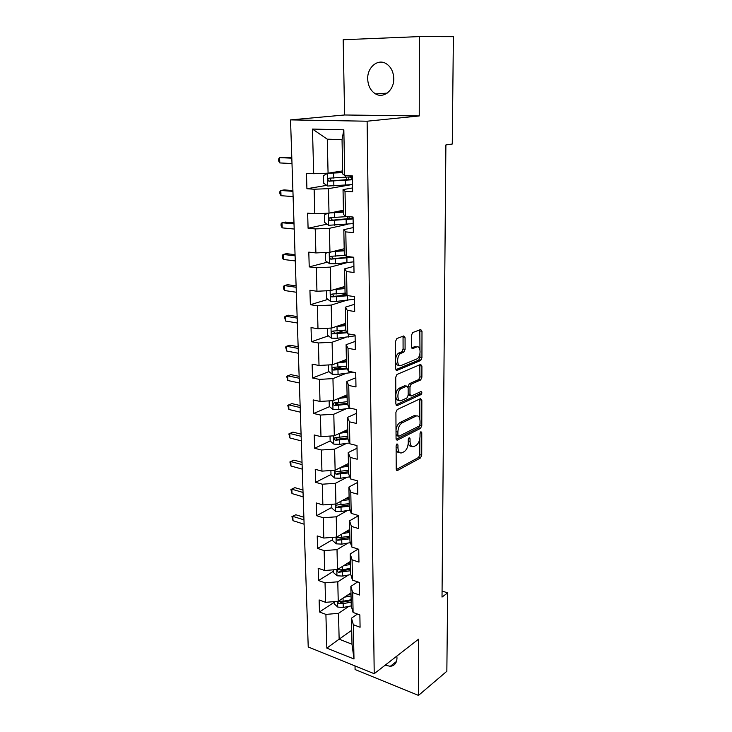 <?xml version="1.0" encoding="UTF-8"?>
<svg xmlns="http://www.w3.org/2000/svg" width="732" height="732" viewBox="0 0 732 732"><rect width="100%" height="100%" fill="white"/><g stroke="black" fill="none" stroke-linecap="round" stroke-linejoin="round"><path stroke-width="1.1" d="M397.019 443.867L396.094 445.88L396.222 469.02L397.467 470.502L420.488 457.958L421.724 455.185L421.769 432.704L420.909 431.651L420.031 433.6L420.022 436.528C419.784 440.774 418.439 443.748 416.014 445.44L413.955 446.511C411.585 447.225 410.277 445.614 410.048 441.689L410.039 438.724L409.142 437.672L408.246 439.648L408.255 442.613C408.017 446.923 406.644 449.942 404.137 451.681L402.014 452.788C399.571 453.529 398.217 451.918 397.961 447.938L397.952 444.928L397.019 443.867M367.702 78.946C368.031 85.882 370.657 90.878 375.58 93.925C383.65 98.838 394.127 90.237 393.761 78.617C393.487 71.782 390.97 66.804 386.185 63.666C377.849 58.322 367.199 67.344 367.702 78.946M385.151 665.187L390.293 666.303C394.548 665.791 396.771 663.036 396.982 658.041L396.826 656.092M405.061 337.745L403.716 335.951L396.881 338.532L395.527 341.387L395.673 368.672L397.037 370.401L420.754 360.464L421.934 357.747L421.989 331.285L420.717 329.51L412.647 332.584L411.485 335.293L411.494 346.812L412.802 348.56L416.737 346.995C420.992 345.01 421.229 356.868 416.993 358.89L401.163 365.478C396.771 367.638 396.351 355.578 400.77 353.391L403.89 352.11L405.089 349.347L405.061 337.745L403.048 337.415L402.838 336.281M419.345 36.6L343.18 39.729L344.598 114.979L419.235 115.949L419.345 36.6L453.382 36.673L452.275 144.021L445.889 144.936L442.018 597.083L447.655 592.883L442.073 591.026M419.235 115.949L367.125 121.21L374.217 673.705L308.227 646.969L290.531 119.892L367.125 121.21M355.02 665.928L355.084 669.542L418.494 695.4L418.567 639.164L374.217 673.705M418.494 695.4L446.849 671.262L447.655 592.883M397.238 409.527L395.911 412.391L396.058 438.578L397.366 440.115L420.534 428.376L421.788 425.603L421.842 400.175L420.589 398.592L397.238 409.527M396.415 439.886L397.394 440.106L396.396 439.868M395.866 403.982L395.719 377.255L396.964 374.445L420.653 364.399L421.916 366.073L421.888 377.227L420.68 379.954L411.21 384.172L409.975 386.944L409.984 394.383L411.283 396.003L420.982 391.547C422.108 392.023 422.108 393.038 421.001 394.594L397.22 405.61L395.866 403.982M326.756 185.361L306.918 188.737L314.129 189.222L314.806 213.762L307.641 213.149L308.09 228.238L315.227 228.924L315.895 252.933L308.794 252.119L309.233 266.887L316.306 267.766L316.956 291.254L309.929 290.256L310.359 304.704L317.359 305.775L317.99 328.769L311.036 327.588L311.457 341.734L318.393 342.979L319.015 365.478L312.125 364.133L312.537 377.987L319.399 379.396L320.003 401.438L313.186 399.919L313.589 413.479L320.387 415.062L320.982 436.647L314.229 434.973L314.623 448.258L321.357 449.997L321.943 471.133L315.245 469.303L315.629 482.333L322.3 484.209L322.876 504.924L316.242 502.957L316.627 515.712L323.233 517.744L323.791 538.047L317.221 535.934L317.597 548.442L324.139 550.601L324.688 570.503L318.182 568.261L318.548 580.522L325.035 582.818L325.575 602.326L319.125 599.956L319.481 611.979L325.905 614.395L326.838 648.122L353.986 658.992L352 644.206L351.479 618.174L357.463 614.047M306.918 188.737L306.461 173.31L313.699 173.722L312.463 129.061L343.839 129.802L344.708 175.47L352.367 175.9L352.641 191.839L345.019 191.317L345.495 216.388L353.071 217.038L353.336 232.62L345.797 231.888L346.263 256.401L353.757 257.261L354.023 272.487L346.556 271.554L347.014 295.536L354.434 296.588L354.691 311.484L347.297 310.359L347.746 333.81L355.093 335.055L355.34 349.631L348.029 348.313L348.469 371.261L355.734 372.689L355.972 386.954L348.743 385.453L349.173 407.925L356.365 409.517L356.603 423.48L349.438 421.815L349.859 443.802L356.978 445.568L357.207 459.229L350.125 457.409L350.537 478.938L357.582 480.86L357.811 494.237L350.793 492.261L351.195 513.352L358.168 515.419L358.396 528.522L351.442 526.399L351.845 547.051L358.753 549.274L358.973 562.112L352.083 559.834L352.476 580.083L359.311 582.434L359.531 595.015L352.714 592.609L353.099 612.446L359.87 614.935L360.08 627.26L353.336 624.716L353.986 658.992M343.436 210.24L329.025 213.168L328.439 188.664L350.308 184.848M352.577 187.932L343.034 189.634L343.518 214.394L345.495 216.388M328.439 188.664L314.129 189.222M329.025 213.168L314.806 213.762M345.019 191.317L343.034 189.634M344.196 248.743L329.949 252.284L329.382 228.32L347.425 224.331M353.254 227.56L343.82 229.692L344.296 253.903L346.263 256.401M329.382 228.32L315.227 228.924M329.949 252.284L315.895 252.933M345.797 231.888L343.82 229.692M344.937 286.432L330.864 290.567L330.306 267.107L346.419 262.815M353.913 266.329L344.589 268.873L345.056 292.562L347.014 295.536M330.306 267.107L316.306 267.766M330.864 290.567L316.956 291.254M346.556 271.554L344.589 268.873M345.669 323.334L331.752 328.028L331.203 305.07L346.026 300.468M354.562 304.265L345.348 307.202L345.806 330.379L347.746 333.81M331.203 305.07L317.359 305.775M331.752 328.028L317.99 328.769M347.297 310.359L345.348 307.202M346.382 359.467L332.621 364.701L332.09 342.228L345.952 337.315M355.194 341.405L346.09 344.717L346.538 367.4L348.469 371.261M332.09 342.228L318.393 342.979M332.621 364.701L319.015 365.478M348.029 348.313L346.09 344.717M347.078 394.859L333.472 400.614L332.95 378.609L346.071 373.393M355.816 377.767L346.812 381.427L347.252 403.643L349.173 407.925M332.95 378.609L319.399 379.396M333.472 400.614L320.003 401.438M348.743 385.453L346.812 381.427M347.764 429.538L334.314 435.787L333.801 414.23L346.327 408.731M356.429 413.37L347.526 417.377L347.947 439.127L349.859 443.802M333.801 414.23L320.387 415.062M334.314 435.787L320.982 436.647M349.438 421.815L347.526 417.377M348.432 463.521L335.128 470.237L334.625 449.119L346.657 443.345M357.024 448.249L348.212 452.577L348.633 473.878L350.537 478.938M334.625 449.119L321.357 449.997M335.128 470.237L321.943 471.133M350.125 457.409L348.212 452.577M349.091 496.818L335.933 503.991L335.439 483.303L347.041 477.255M357.609 482.415L348.899 487.064L349.31 507.926L351.195 513.352M335.439 483.303L322.3 484.209M335.933 503.991L322.876 504.924M350.793 492.261L348.899 487.064M349.731 529.465L336.711 537.078L336.235 516.801L347.471 510.497M358.177 515.895L349.567 520.836L349.969 541.287L351.845 547.051M336.235 516.801L323.233 517.744M336.711 537.078L323.791 538.047M351.442 526.399L349.567 520.836M350.363 561.481L337.489 569.505L337.013 549.622L347.938 543.08M358.131 549.073L350.216 553.941L350.61 573.98L352.476 580.083M337.013 549.622L324.139 550.601M337.489 569.505L324.688 570.503M352.083 559.834L350.216 553.941M350.985 592.874L338.239 601.292L337.781 581.803L348.414 575.023M357.728 581.894L350.857 586.378L351.241 606.023L353.099 612.446M337.781 581.803L325.035 582.818M338.239 601.292L325.575 602.326M352.714 592.609L350.857 586.378M351.726 630.298L339.136 639.182L338.523 613.352L348.899 606.352M338.523 613.352L325.905 614.395M352 644.206L339.136 639.182L326.838 648.122M353.336 624.716L351.479 618.174M344.598 114.979L290.531 119.892M344.708 175.47L342.722 173.987L342.045 139.629L327.268 139.172L328.073 173.182L342.658 170.895M343.839 129.802L342.045 139.629M327.268 139.172L312.463 129.061M328.073 173.182L313.699 173.722M334.185 602.29L319.481 611.979M333.408 571.28L318.548 580.522M349.74 529.648L346.437 531.578M332.621 539.658L317.597 548.442M349.109 497.961L348.075 498.529M331.816 507.413L316.627 515.712M330.992 474.528L315.629 482.333M337.223 437.672L335.997 438.248M330.15 440.984L314.623 448.258M419.656 394.338L421.769 393.358M347.215 401.648L338.696 402.746L335.466 404.119M329.528 406.663L313.589 413.479M419.665 360.327L421.522 359.549M341.304 366.842L335.265 369.184M328.952 371.627L312.537 377.987M344.955 330.159L336.583 333.051M328.412 335.878L311.457 341.734M345.962 293.925L339.712 295.82M327.909 299.397L310.359 304.704M348.533 256.685L344.479 257.737M327.451 262.157L309.233 266.887M327.058 224.148L308.09 228.238M396.113 448.926C396.607 451.58 397.741 452.769 399.507 452.504M408.246 442.961C408.776 445.431 409.874 446.511 411.53 446.218M396.277 469.587L418.558 457.482L419.802 454.709L419.829 438.733M419.857 418.988L419.784 398.967M396.14 439.282L418.594 427.936L419.848 425.173L421.788 425.603M397.897 435.22L398.821 436.299L419.162 426.07L420.049 424.121L420.049 421.01C419.82 416.956 418.475 415.309 416.023 416.087L402.078 422.895C399.526 424.569 398.126 427.616 397.888 432.026L397.897 435.22L396.039 434.781M396.039 435.412L398.153 436.144M416.535 415.895L414.074 415.657L416.023 416.087M396.012 429.977C396.607 426.244 397.97 423.737 400.102 422.456L414.074 415.657M407.998 386.78L409.225 383.778L418.713 379.579L419.921 376.852L419.802 364.756M408.163 394.951L410.405 395.82M395.985 404.833L419.015 394.209L419.894 392.05M401.319 388.555L401.145 388.637C396.662 390.705 396.909 402.92 401.365 400.55L406.901 398.007L408.163 395.216L408.145 387.759L406.836 386.112L401.319 388.555L399.16 388.244C397.311 389.433 396.204 391.647 395.82 394.896M395.829 396.607C396.232 399.425 397.33 400.633 399.123 400.239M405.72 385.883L406.836 386.112M399.333 388.152L404.851 385.709M395.619 358.955C396.085 356.081 397.137 354.105 398.757 353.034L401.886 351.753L403.085 348.999L403.048 337.415M395.637 361.882C396.168 364.49 397.302 365.579 399.022 365.158M416.755 346.986L414.742 346.657L416.737 346.995M411.668 347.874L414.742 346.657M419.967 349.686L419.811 329.858M395.838 369.678L418.768 360.107L419.958 357.399L419.958 353.721M334.167 601.622L334.222 603.827L337.8 607.103L343.244 607.432L351.241 605.904M344.47 597.184L351.049 595.939M347.654 595.07L351.012 594.439M351.122 599.737L343.107 601.247L338.806 601.283C337.589 601.96 337.727 602.765 339.2 603.699L343.162 603.644L351.168 602.125M351.14 600.606L341.149 602.399L339.2 603.699M303.954 519.848L292.837 516.371L293.001 520.69L304.1 524.194M293.001 520.69L291.922 516.6L295.847 514.77L303.872 517.259M295.847 514.77L291.922 516.6M333.371 569.825L333.444 572.534L337.049 575.791L342.549 576.084L350.802 574.593M343.619 565.68L350.427 564.463M346.849 563.677L350.399 563.045M350.5 568.334L342.411 569.789L338.12 569.825C336.83 570.503 336.949 571.326 338.468 572.287L350.546 570.768M350.518 569.331L340.435 571.052L338.468 572.287M303.039 492.462L291.839 489.186L291.995 493.578L303.185 496.882M291.995 493.578L290.915 489.498L294.877 487.668L302.957 490.019M294.877 487.668L290.915 489.498M332.566 537.389L332.648 540.628L336.281 543.849L341.844 544.123L350.408 542.65M342.732 533.555L349.786 532.365M345.989 531.652L349.768 531.02M349.869 536.309L337.425 537.746C336.061 538.423 336.162 539.255 337.708 540.253L349.914 538.798M349.887 537.434L339.703 539.081L337.708 540.253M302.106 464.628L290.814 461.553L290.979 466.019L302.252 469.121M290.979 466.019L289.89 461.938L293.88 460.117L302.023 462.313M293.88 460.117L289.89 461.938M331.733 504.293L331.834 508.09L335.503 511.275L341.112 511.531L350.061 510.076M341.798 500.798L349.146 499.627M345.092 498.995L349.118 498.364M349.228 503.653L336.72 505.025C335.283 505.693 335.357 506.544 336.949 507.578L349.274 506.187M349.246 504.906L338.953 506.471L336.949 507.578M301.154 436.318L289.781 433.454L289.945 437.992L301.31 440.884M289.945 437.992L288.847 433.93L292.873 432.1L301.081 434.149M330.891 470.53L331.001 474.894L334.707 478.051L340.38 478.271L349.75 476.852M340.801 467.373L348.487 466.229M344.132 465.689L348.459 465.049M348.569 470.337L336.006 471.646C334.478 472.314 334.533 473.174 336.162 474.244L348.615 472.918M348.597 471.719L338.193 473.201L336.162 474.244M300.184 407.523L288.728 404.878L288.893 409.49L300.34 412.171M288.893 409.49L287.786 405.437L291.848 403.616L300.12 405.501M330.031 436.062L330.15 441.03L333.902 444.141L339.621 444.342L349.512 442.942M339.73 433.271L347.81 432.155M343.098 431.706L347.792 431.057M347.892 436.336L335.274 437.58C333.664 438.248 333.7 439.127 335.366 440.234L347.947 438.98M347.929 437.864L337.425 439.264L335.924 437.855M299.205 378.234L287.649 375.818L287.822 380.512L299.361 382.955M287.822 380.512L286.706 376.468L290.805 374.638L299.141 376.367M329.144 400.88L329.29 406.461L333.069 409.545L338.852 409.71L350.39 408.191M338.559 398.464L347.124 397.366M341.972 397.019L347.105 396.369M338.605 398.455L338.696 402.746L334.487 402.82C332.84 403.478 332.85 404.375 334.515 405.519L347.544 404.302M347.243 403.314L336.583 404.622L335.119 403.122M298.198 348.432L286.56 346.263L286.734 351.031L298.363 353.245M286.734 351.031L285.608 346.995L286.56 346.263L289.744 345.175L298.144 346.73M328.247 364.957L328.403 371.188L332.227 374.226L338.065 374.363L353.583 372.268M337.287 362.926L346.428 361.864M340.709 361.626L346.41 360.958M346.51 366.229L333.655 367.327C332.017 367.986 331.999 368.901 333.618 370.072L347.279 368.891M346.849 368.022L335.695 369.267L334.295 367.693M297.183 318.109L285.453 316.187L285.626 321.037L297.348 323.004M285.626 321.037L284.492 317.02L285.453 316.187L288.664 315.199L297.137 316.581M327.332 328.265L327.506 335.174L331.358 338.166L337.26 338.266L355.102 335.851M335.897 326.628L345.714 325.612M339.273 325.493L345.696 324.807M345.797 330.068L332.804 331.093C331.166 331.752 331.138 332.685 332.694 333.883L347.142 332.74M346.703 331.962L335 333.17L333.463 331.505M296.149 287.255L284.318 285.581L284.501 290.522L296.314 292.242M284.501 290.522L283.43 288.49L283.357 286.514L284.318 285.581L287.566 284.702L296.103 285.901M327.405 290.741L326.408 291.226L326.582 298.391L330.48 301.337L336.445 301.41L354.48 299.223M334.332 289.543L344.982 288.591M337.571 288.591L344.964 287.896M345.422 293.111L331.935 294.081C330.306 294.749 330.251 295.691 331.761 296.918L348.249 295.71M346.748 295.133L334.158 296.304L332.612 294.557M295.097 255.852L283.174 254.443L283.357 259.467L295.261 260.921M283.357 259.467L282.278 257.481L282.204 255.477L283.174 254.443L286.45 253.665L295.051 254.672M327.579 252.394L325.456 253.51L325.639 260.83L329.583 263.73L335.604 263.758L353.84 261.827M350.024 257.124L348.469 256.658M332.529 251.643L344.232 250.783M335.439 250.92L344.223 250.188M345.422 255.34L331.047 256.282C329.427 256.941 329.345 257.902 330.8 259.165L353.62 257.243M351.031 256.95L333.298 258.652L331.752 256.804M294.017 223.882L282.003 222.748L282.195 227.862L294.191 229.043M282.195 227.862L281.106 225.932L281.033 223.891L282.003 222.748L285.315 222.071L293.99 222.885M327.607 213.232L324.496 214.979L324.688 222.446L328.659 225.3L353.19 223.617M332.648 212.436L343.464 211.667M330.342 212.902L343.473 212.143M347.7 216.581L330.141 217.651C328.531 218.328 328.421 219.298 329.83 220.588L353.108 218.914M353.089 218.163L332.41 220.186L330.873 218.237M292.928 191.336L280.813 190.485L281.006 195.691L293.102 196.588M281.006 195.691L279.917 193.806L279.834 191.729L280.813 190.485L284.162 189.917L292.901 190.53M327.89 173.191L323.507 175.598L323.7 183.238L327.726 186.029L352.522 184.583M329.546 172.953L342.686 172.304M327.414 173.264L342.695 172.66M352.385 176.723L329.217 178.178C327.607 178.855 327.478 179.852 328.833 181.161L352.44 179.77M351.534 179.367L351.497 177.3L352.394 177.419M352.431 179.203L331.514 180.877L329.986 178.809M351.891 176.787L352.385 176.842M351.497 177.3L349.384 177.053M291.812 158.185L279.597 157.627L279.798 162.934L291.995 163.538M279.798 162.934L278.7 161.104L278.618 158.99L279.597 157.627L291.793 157.581M396.103 447.481L397.961 447.938M408.538 438.367L410.039 438.724M408.246 441.259L410.048 441.689M420.305 432.365L421.769 432.704M419.802 454.709L421.724 455.185M418.558 457.482L420.488 457.958M396.506 470.191L397.549 470.456M396.405 444.562L397.952 444.928M419.884 399.773L421.842 400.175M418.594 427.936L420.534 428.376M400.111 422.446L402.078 422.895L400.102 422.456M396.021 431.596L397.888 432.026M419.939 365.716L421.916 366.073M419.921 376.852L421.888 377.227M418.658 379.606L420.625 379.981M409.289 383.751L411.274 384.135M407.998 386.551L409.975 386.944M408.163 394.008L409.984 394.383M419.015 394.209L420.973 394.603L419.043 394.191M396.287 405.409L397.22 405.61M403.085 348.999L405.089 349.347M401.758 351.817L403.762 352.174M399.105 352.87L401.118 353.227M412.034 348.432L412.802 348.56M419.994 330.974L421.989 331.285M419.958 357.399L421.934 357.747M418.677 360.153L420.662 360.51M396.177 370.236L397.037 370.401M337.571 601.347L337.708 607.02M343.162 603.644L343.244 607.432M343.043 598.117L343.107 601.247M336.812 569.56L336.958 575.709M342.466 572.232L342.549 576.084M342.338 566.476L342.411 569.789M336.034 537.132L336.189 543.766M341.752 540.189L341.844 544.123M341.624 534.214L341.698 537.7M335.238 504.046L335.412 511.201M341.03 507.514L341.112 511.531M340.892 501.292L340.966 504.97M334.433 470.283L334.615 477.969M340.288 474.18L340.38 478.271M340.142 467.702L340.224 471.582M333.609 435.833L333.801 444.068M339.529 440.161L339.621 444.342M339.383 433.426L339.474 437.516M337.425 439.264L335.366 440.234M332.767 400.66L332.978 409.472M338.76 405.446L338.852 409.71M336.628 404.622L334.551 405.519M331.907 364.746L332.127 374.153M349.027 371.371L349.063 373.036M337.974 370.008L338.065 374.363M337.809 362.871L337.91 367.244M335.823 369.267L333.719 370.081M331.029 328.064L331.267 338.093M348.313 333.911L348.377 337.049M337.168 333.819L337.26 338.266M337.004 326.536L337.104 331.001M335 333.17L332.868 333.902M330.123 290.604L330.379 301.264M347.59 295.774L347.673 300.303M336.345 296.872L336.445 301.41M336.18 289.433L336.281 293.99M334.158 296.304L331.999 296.954M329.208 252.32L329.482 263.657M346.877 258.149L346.959 262.77M335.503 259.119L335.604 263.758M335.338 251.524L335.439 256.182M333.298 258.652L331.12 259.22M328.275 213.204L328.558 225.227M346.145 219.701L346.236 224.431M352.211 218.374L352.183 216.965M349.109 218.877L349.063 216.699M334.643 220.552L334.753 225.3M334.478 212.792L334.579 217.55M332.41 220.186L330.214 220.652M327.314 173.319L327.616 185.965M345.394 180.42L345.486 185.251M348.395 179.77L348.35 177.144M345.303 175.506L345.339 177.364M333.774 181.143L333.874 185.992M333.591 173.21L333.7 178.077M331.514 180.877L329.29 181.252M387.173 93.129L375.58 93.925M396.47 661.453L390.293 666.303M396.561 470.264L397.467 470.502M418.713 379.579L420.68 379.954M409.225 383.778L411.21 384.172M399.16 388.244L401.145 388.637M401.886 351.753L403.89 352.11M398.757 353.034L400.77 353.391M418.768 360.107L420.754 360.464M336.583 404.622L334.515 405.519M335.695 369.267L333.618 370.072M334.78 333.161L332.694 333.883M333.847 296.286L331.761 296.918M332.904 258.625L330.8 259.165M347.334 216.608L347.38 219.078M331.944 220.14L329.83 220.588M346.602 177.281L346.648 179.935M330.965 180.813L328.833 181.161"/></g></svg>
